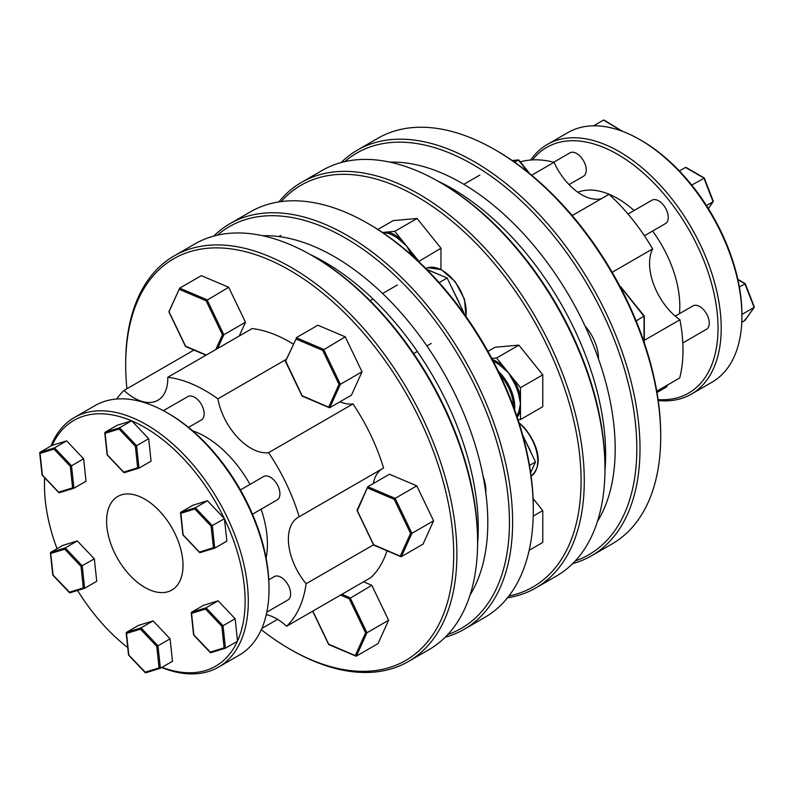 <?xml version="1.0" encoding="UTF-8"?>
<svg xmlns="http://www.w3.org/2000/svg" width="794" height="794" viewBox="0 0 794 794"><rect width="100%" height="100%" fill="white"/><g stroke="black" fill="none" stroke-linecap="round" stroke-linejoin="round"><path stroke-width="1.19" d="M311.992 255.529L313.58 256.442A231.937 133.908 60 0 1 477.591 540.516L477.591 542.352A234.19 135.208 -120 0 0 311.992 255.529A234.19 135.208 -120 0 0 194.897 243.927L174.194 255.876A234.19 135.208 60 0 1 354.66 318.622A234.19 135.208 60 0 1 456.887 554.301A234.19 135.208 60 0 1 444.283 620.203A234.19 135.208 60 0 1 408.384 661.511A234.19 135.208 60 0 1 291.289 649.909L289.691 648.996A231.937 133.908 -120 0 0 453.702 554.301A231.937 133.908 -120 0 0 289.701 270.228A231.937 133.908 -120 0 0 125.69 364.922L125.69 363.086A234.19 135.208 60 0 1 138.295 297.184A234.19 135.208 60 0 1 174.194 255.876M369.319 224.265L367.721 223.352L369.309 224.265A231.937 133.908 60 0 1 369.319 224.265A231.937 133.908 60 0 1 533.32 508.339L533.32 510.175A234.19 135.208 -120 0 0 367.721 223.352L367.721 223.352A234.19 135.208 -120 0 0 250.626 211.75L229.923 223.7A234.19 135.208 60 0 1 347.018 235.302A234.19 135.208 60 0 1 500.012 441.672A234.19 135.208 60 0 1 464.113 629.334A234.19 135.208 60 0 1 445.285 637.165M464.113 629.334L484.816 617.385A234.19 135.208 -120 0 0 533.32 510.175M447.895 634.466A231.937 133.908 -120 0 0 500.19 454.089A231.937 133.908 -120 0 0 345.43 238.061A231.937 133.908 -120 0 0 217.367 235.183M440.968 182.898L439.38 181.985L440.968 182.898A231.937 133.908 60 0 1 604.968 466.971L604.968 468.807A234.19 135.208 -120 0 0 439.38 181.985A234.19 135.208 -120 0 0 439.37 181.975A234.19 135.208 -120 0 0 322.275 170.382L301.581 182.332A234.19 135.208 60 0 1 418.676 193.935A234.19 135.208 60 0 1 571.67 400.305A234.19 135.208 60 0 1 535.771 587.967A234.19 135.208 60 0 1 507.485 597.813M535.771 587.967L556.465 576.017A234.19 135.208 -120 0 0 604.968 468.807M508.914 595.996A231.937 133.908 -120 0 0 573.903 421.157A231.937 133.908 -120 0 0 417.078 196.684A231.937 133.908 -120 0 0 281.195 201.567M575.283 560.921A231.937 133.908 -120 0 0 636.818 448.58A231.937 133.908 -120 0 0 527.107 206.539A231.937 133.908 -120 0 0 344.755 161.639M341.112 162.552A234.19 135.208 60 0 1 357.31 150.155A234.19 135.208 60 0 1 537.776 212.901A234.19 135.208 60 0 1 640.004 448.58A234.19 135.208 60 0 1 591.5 555.79A234.19 135.208 60 0 1 572.663 563.621M495.109 149.808L496.697 150.721A231.937 133.908 60 0 1 660.707 434.794L660.707 436.631A234.19 135.208 -120 0 0 495.109 149.808A234.19 135.208 -120 0 0 378.004 138.206L357.31 150.155M390.043 162.175A217.109 125.353 60 0 1 615.191 448.957A217.109 125.353 60 0 1 597.455 521.43M437.822 181.092A217.109 125.353 60 0 1 605.633 454.476A217.109 125.353 60 0 1 604.968 470.604M584.98 325.927A33.775 19.503 60 0 1 598.497 358.957M612.164 272.273L652.638 248.909A144.121 83.211 -120 0 0 608.998 194.322L572.196 215.571M656.757 391.224L679.704 377.974A144.121 83.211 -120 0 0 682.999 350.214A144.121 83.211 -120 0 0 679.922 319.774A47.848 27.621 60 0 1 649.571 263.39A47.848 27.621 60 0 1 652.638 248.909M667.665 384.921A13.508 7.801 60 0 1 665.471 387.611L656.975 392.514M553.726 162.234L569.953 152.855A13.508 7.801 60 0 1 580.364 156.478A13.508 7.801 60 0 1 586.26 170.075A13.508 7.801 60 0 1 583.461 176.258L569.02 184.595M628.024 214.023L651.953 200.207A13.508 7.801 60 0 1 658.712 200.872A13.508 7.801 60 0 1 667.536 212.782A13.508 7.801 60 0 1 665.471 223.6L644.42 235.758M675.237 316.111L692.964 305.879A13.508 7.801 60 0 1 699.713 306.544A13.508 7.801 60 0 1 708.546 318.454A13.508 7.801 60 0 1 706.471 329.282L682.81 342.939M658.087 399.581A141.868 81.911 -120 0 0 718.024 328.15A141.868 81.911 -120 0 0 645.254 174.749A141.868 81.911 -120 0 0 532.516 159.892M530.72 160.001A144.121 83.211 60 0 1 547.245 144.508A144.121 83.211 60 0 1 658.305 183.116A144.121 83.211 60 0 1 721.21 328.15A144.121 83.211 60 0 1 691.366 394.132A144.121 83.211 60 0 1 658.226 400.543M640.004 139.694L641.602 140.607A141.868 81.911 60 0 1 691.643 184.952A141.868 81.911 60 0 1 691.862 185.23A141.868 81.911 60 0 1 741.914 314.216A141.868 81.911 60 0 1 741.914 314.364L741.914 316.201A144.121 83.211 -120 0 0 640.004 139.694A144.121 83.211 -120 0 0 567.948 132.558L547.245 144.508M679.446 313.68A87.826 50.707 -120 0 0 679.813 306.087A87.826 50.707 -120 0 0 652.589 231.044M634.088 210.519A87.826 50.707 -120 0 0 577.834 192.237M310.434 254.636A217.109 125.353 60 0 1 478.246 528.02A217.109 125.353 60 0 1 477.581 544.148M262.655 235.729A217.109 125.353 60 0 1 487.804 522.502A217.109 125.353 60 0 1 470.068 594.974M180.099 580.543A54.042 31.204 -120 0 0 166.025 518.839A54.042 31.204 -120 0 0 117.78 496.468A54.042 31.204 -120 0 0 109.493 505.996A54.042 31.204 -120 0 0 123.566 567.7A54.042 31.204 -120 0 0 171.822 590.071A54.042 31.204 -120 0 0 180.099 580.543M408.384 661.511L429.088 649.561A234.19 135.208 -120 0 0 464.986 608.254A234.19 135.208 -120 0 0 477.591 542.352M161.658 667.516A144.121 83.211 -120 0 0 218.449 667.159A144.121 83.211 -120 0 0 240.542 641.741A144.121 83.211 -120 0 0 203.006 477.194A144.121 83.211 -120 0 0 74.328 417.535A144.121 83.211 -120 0 0 52.235 442.963A144.121 83.211 -120 0 0 50.955 446M44.613 477.68A144.121 83.211 -120 0 0 44.484 483.516L44.484 485.352A141.868 81.911 60 0 1 44.702 477.78M237.406 641.254A141.868 81.911 60 0 1 161.996 667.317M127.735 647.567A141.868 81.911 60 0 1 77.584 590.458M57.039 548.723A141.868 81.911 60 0 1 44.484 485.352M373.517 544.813L306.117 583.729A47.848 27.621 60 0 1 290.961 525.658A47.848 27.621 60 0 1 298.296 517.222A47.848 27.621 60 0 1 299.179 516.745A144.121 83.211 -120 0 0 268.6 452.659A47.848 27.621 60 0 1 217.903 398.836A144.121 83.211 -120 0 0 167.782 377.269A47.848 27.621 60 0 1 157.887 400.265A47.848 27.621 60 0 1 124.023 390.43A144.121 83.211 -120 0 0 116.718 399.025M373.359 483.526A47.848 27.621 60 0 1 375.354 476.936A47.848 27.621 60 0 1 381.835 469.026M266.278 614.675A47.848 27.621 60 0 1 286.584 626.248A144.121 83.211 -120 0 0 299.457 607.728A144.121 83.211 -120 0 0 306.117 583.729M286.584 626.248L370.977 577.516A144.121 83.211 -120 0 0 383.849 559.006A144.121 83.211 -120 0 0 386.996 550.768M74.328 417.535L95.032 405.585A144.121 83.211 60 0 1 167.087 412.731A144.121 83.211 60 0 1 268.997 589.237A144.121 83.211 60 0 1 261.236 629.791A144.121 83.211 60 0 1 239.153 655.209L218.449 667.159M163.415 410.677L187.85 396.573A13.508 7.801 60 0 1 199.909 402.171A13.508 7.801 60 0 1 203.433 417.594A13.508 7.801 60 0 1 201.358 419.976L188.525 427.39M240.423 489.938L263.608 476.549A13.508 7.801 60 0 1 274.019 480.172A13.508 7.801 60 0 1 277.116 499.952L252.482 514.184M268.789 579.799L274.307 576.613A13.508 7.801 60 0 1 284.718 580.235A13.508 7.801 60 0 1 287.825 600.016L266.824 612.134M530.968 452.55A33.775 19.503 -120 0 0 530.541 451.141L523.762 437.534M530.66 472.847L531.92 469.889M518.065 419.768L520.477 419.56L542.778 406.687L542.778 374.837L518.889 345.132L495.009 347.266L487.933 351.345M529.181 550.282L542.778 542.431L542.778 510.582L533.102 498.563M483.129 476.41A33.775 19.503 60 0 1 485.799 492.806M213.725 236.096A234.19 135.208 60 0 1 229.923 223.7M278.902 201.894A234.19 135.208 60 0 1 301.581 182.332M516.745 415.798A33.775 19.503 -120 0 0 519.226 409.893L520.477 403.63L519.226 397.397A33.775 19.503 -120 0 0 512.279 379.492L508.537 372.852L502.91 367.84L503.733 366.868L496.597 357.995L491.804 358.431M512.279 379.492L513.351 378.837L503.733 366.868A34.678 20.019 60 0 0 492.379 359.513M519.226 397.397L520.477 397.218L520.477 387.71L513.351 378.837A34.678 20.019 60 0 1 520.477 397.218L520.477 410.041A34.678 20.019 60 0 1 517.182 417.108M519.226 409.893A0.903 0.625 -167.2 0 1 520.477 410.041L520.477 419.56M530.64 472.718L535.503 461.979L522.799 435.539M520.477 387.71L542.778 374.837M496.597 357.995L518.889 345.132M535.503 461.979L529.489 465.453M533.24 516.09L542.778 510.582M268.997 589.237L268.997 587.401A141.868 81.911 -120 0 0 168.685 413.644L167.087 412.731M266.099 558.073A87.826 50.707 -120 0 0 261.137 509.182M250.021 484.4A87.826 50.707 -120 0 0 192.634 430.824M340.547 595.093L349.241 598.785L371.82 585.297L388.603 620.253L378.053 643.587L356.397 656.082L328.696 644.202L312.806 611.102M341.926 594.289L350.164 597.793L366.947 632.758L356.397 656.082L355.315 655.516L365.587 632.818L366.947 632.758L388.603 620.253M357.34 510.741L367.801 486.732L389.457 474.226L416.8 485.859L433.593 520.814L423.043 544.148L401.387 556.644L373.686 544.763L357.34 510.741M357.032 510.274L367.801 486.732L395.144 498.354L394.231 499.347L410.567 533.379L400.295 556.078L401.387 556.644L411.937 533.32L410.567 533.379M128.817 654.822L126.415 632.381L126.454 633.473L140.459 629.146L141.004 627.885L126.415 632.381L138.513 625.394L153.103 620.898L170.085 638.823L172.487 661.263L160.388 668.25L145.679 672.806M160.11 668.33L145.798 672.746L128.757 655.01M53.049 574.846L50.697 553.487L64.701 549.17L65.237 547.9L50.647 552.406L50.697 553.487L50.647 552.406L62.756 545.418L77.336 540.922L94.327 558.847L96.729 581.287L84.621 588.275L82.229 565.834L65.237 547.9L77.336 540.922M84.353 588.354L70.041 592.771L53 575.025M64.701 549.17L81.008 566.38L83.31 587.917L84.621 588.275L69.922 592.83M81.008 566.38L94.327 558.847M70.299 466.326L72.601 487.863L73.921 488.211L86.02 481.224L83.628 458.793L66.636 440.859L52.047 445.365L39.948 452.352L39.988 453.434L53.992 449.106L70.299 466.326L71.52 465.78L54.538 447.846L53.992 449.106M66.636 440.859L54.538 447.846L39.948 452.352L42.35 474.782M72.601 487.863L58.597 492.181L59.332 492.717L73.653 488.3M58.597 492.181L42.29 474.971M59.222 492.766L73.921 488.211L71.52 465.78L83.628 458.793M131.695 420.77L148.677 438.705L136.578 445.692L119.596 427.758L105.007 432.264L117.105 425.276L131.695 420.77L119.596 427.758L119.05 429.028L135.357 446.238L137.66 467.775L138.98 468.132L136.578 445.692L135.357 446.238M137.66 467.775L123.656 472.102L107.349 454.883L105.007 432.264L105.046 433.345L119.05 429.028M123.656 472.102L124.39 472.629L123.656 472.102L124.39 472.629L138.712 468.212M124.271 472.688L138.98 468.132L151.078 461.145L148.677 438.705M199.423 552.078L183.116 534.868L180.764 512.239L192.873 505.252L207.452 500.756L224.444 518.681L211.125 526.214L213.427 547.751L199.423 552.078L200.157 552.604L214.469 548.188M207.452 500.756L195.354 507.743L194.818 509.004L211.125 526.214M194.818 509.004L180.814 513.331L180.764 512.239L195.354 507.743L212.345 525.668L214.737 548.108L200.038 552.664M224.444 518.681L226.846 541.121L214.737 548.108L213.427 547.751M225.168 648.251L210.857 652.668L193.815 634.922L191.473 612.303L203.572 605.316L218.161 600.81L235.143 618.744L237.545 641.175L225.317 648.222L210.738 652.718M235.143 618.744L223.045 625.732L225.446 648.162L224.126 647.815L210.122 652.142M218.161 600.81L206.053 607.797L191.473 612.303L191.513 613.385L205.517 609.067L206.053 607.797L223.045 625.732L221.824 626.277L224.126 647.815M140.459 629.146L156.765 646.366L157.986 645.81L160.388 668.25L159.068 667.903L145.064 672.22M363.583 581.794L371.82 585.297M416.8 485.859L395.144 498.354L411.937 533.32L433.593 520.814M286.346 359.315L217.903 398.836M299.179 516.745L383.571 468.023A144.121 83.211 -120 0 0 352.993 403.938A47.848 27.621 60 0 1 339.921 401.804M352.993 403.938L268.6 452.659M293.254 344.06A144.121 83.211 -120 0 0 252.174 328.547L167.782 377.269M193.925 350.075L124.023 390.43M277.582 619.34L261.841 628.431M52.166 445.325A141.868 81.911 60 0 1 131.576 420.81M131.834 420.919A141.868 81.911 60 0 1 224.305 518.542M224.464 518.869A141.868 81.911 60 0 1 237.525 640.996M170.085 638.823L157.986 645.81L141.004 627.885L153.103 620.898M125.69 364.922A231.937 133.908 -120 0 0 126.921 388.762M261.276 629.711A231.937 133.908 -120 0 0 289.691 648.996M531.633 175.236L554.023 162.304A144.121 83.211 -120 0 0 520.298 161.837M644.311 340.338L679.922 319.774M591.5 555.79L612.204 543.84A234.19 135.208 -120 0 0 660.707 436.631M601.445 198.689A47.848 27.621 60 0 1 554.023 162.304M691.366 394.132L712.059 382.172A144.121 83.211 -120 0 0 741.914 316.201M741.775 322.304L745.09 320.31L754.26 307.268M741.983 314.404L754.092 307.417L753.992 306.623M739.353 286.922L745.159 283.885M737.914 279.696L744.891 283.726L754.092 307.417L744.891 320.498L745.159 319.178M706.471 205.557L713.081 201.745L712.982 200.951M691.792 185.032L704.159 178.203M679.386 170.968L685.51 167.435L686.512 168.01M621.464 130.95L622.159 130.861M593.594 125.809L603.5 120.093L604.512 120.668M644.043 342.016L644.043 316.369L620.799 287.14M636.143 320.935L644.043 316.062M228.682 287.269L206.112 300.767L222.459 334.79L223.819 334.731L207.036 299.775L179.692 288.143L201.339 275.647L228.682 287.269L245.475 322.235L239.242 336.011M217.586 348.516L223.819 334.731L245.475 322.235M169.132 311.476L179.692 288.143L168.914 311.685M206.331 355.007L185.568 346.174L169.221 312.151M345.241 336.845L322.662 350.343L339.008 384.365L340.368 384.306L323.585 349.35L296.241 337.718L317.898 325.212L345.241 336.845L353.638 354.322L362.024 371.8L351.474 395.134L329.818 407.64L340.368 384.306L362.024 371.8M463.934 312.965L447.141 278.009L439.161 282.624M447.141 278.009L426.596 269.275M439.558 274.863L428.829 270.307M459.408 303.546A33.775 19.503 -120 0 0 458.982 302.127L452.193 288.53M339.008 384.365L328.736 407.074L329.818 407.64L302.117 395.749L285.681 361.052L296.053 339.018L322.662 350.343M296.053 339.018L285.473 361.26M411.897 255.35A33.775 19.503 -120 0 0 410.468 252.839L406.727 246.2L401.099 241.187L401.923 240.225L394.787 231.352L417.078 218.479L393.199 220.613L377.865 229.466M401.099 241.187A33.775 19.503 -120 0 0 387.204 233.168L382.48 232.483M528.606 172.764L518.353 160.011L514.591 162.184M440.968 269.444L440.968 248.194L417.078 218.479M418.676 261.544L440.968 248.194M418.676 261.057L401.923 240.225A34.678 20.019 60 0 0 387.651 231.987L382.44 232.453M394.787 231.352L387.651 231.987A0.903 0.645 102.7 0 1 387.204 233.168M410.468 252.839L411.54 252.184A34.678 20.019 60 0 1 414.468 257.653M512.249 160.557L518.988 160.487M519.157 423.182A33.775 19.503 60 0 1 523.028 426.835A33.775 19.503 60 0 1 531.107 476.092M523.961 437.425A33.775 19.503 -120 0 0 523.097 436.154M502.91 367.84A33.775 19.503 -120 0 0 495.962 362.63A33.775 19.503 -120 0 0 493.302 361.27M498.374 371.314A33.775 19.503 60 0 1 514.621 409.724M513.47 406.578A32.882 18.987 -120 0 0 500.131 374.947M349.241 598.785L365.587 632.818M367.612 488.032L394.231 499.347M83.31 587.917L69.306 592.245M205.517 609.067L221.824 626.277M156.765 646.366L159.068 667.903M708.337 208.494L713.081 201.745L703.891 178.045L685.51 167.435M622.069 131.179L603.5 120.093M222.459 334.79L215.77 349.558M179.504 289.443L206.112 300.767M425.872 268.541A33.775 19.503 60 0 1 427.787 267.757A33.775 19.503 60 0 1 454.674 281.552A33.775 19.503 60 0 1 465.86 316.3M452.391 288.421A33.775 19.503 -120 0 0 451.528 287.14M518.978 422.626L523.435 426.755C536.188 441.206 545.26 464.51 530.779 476.291M312.657 611.191L328.656 644.49M328.706 644.539L355.871 656.102M357.042 510.482L373.637 545.051M373.696 545.101L400.861 556.663M145.252 672.687L128.539 655.04L126.167 632.897M69.495 592.711L52.771 575.064L50.399 552.922M58.796 492.657L42.072 475.001L39.7 452.858M123.844 472.569L107.13 454.922L104.758 432.78M199.612 552.545L182.888 534.898L180.516 512.755M210.311 652.608L193.597 634.962L191.225 612.819M745.258 283.647L754.3 306.95M737.844 279.349L745.238 283.617M713.26 201.587L708.367 208.554M704.258 177.965L713.3 201.269M686.066 167.455L704.238 177.945M604.065 120.102L622.536 131.347M644.301 316.101L620.67 286.713M644.311 342.79L644.311 316.131M280.858 235.381L278.833 236.552M185.578 346.521L205.993 355.206M168.923 311.903L185.518 346.472M425.435 268.779L427.906 267.697L441.434 269.672L455.2 281.622L464.49 299.308L466.018 316.528M397.407 284.957L382.599 293.502M373.051 299.02L370.133 300.708M431.192 343.465L426.884 345.946M417.326 351.464L413.664 353.578M302.127 396.097L329.292 407.65M285.473 361.478L302.077 396.047M453.185 190.481L454.277 189.845M463.835 184.327L479.804 175.107M529.965 173.866L518.869 160.06M518.571 159.931L512.18 160.507"/></g></svg>
